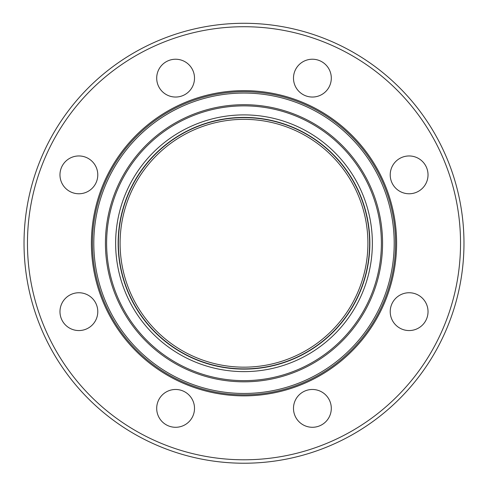 <?xml version="1.0" encoding="UTF-8"?>
<svg xmlns="http://www.w3.org/2000/svg" width="488" height="488" viewBox="0 0 488 488"><rect width="100%" height="100%" fill="white"/><g stroke="black" fill="none" stroke-linecap="round" stroke-linejoin="round"><path stroke-width="0.73" d="M92.244 188.228A18.904 18.904 0 0 1 65.508 188.228A18.904 18.904 0 0 1 65.508 161.491A18.904 18.904 0 0 1 92.244 161.491A18.904 18.904 0 0 1 92.244 188.228M175.607 97.039A18.904 18.904 0 0 1 156.703 78.135A18.904 18.904 0 0 1 175.607 59.231A18.904 18.904 0 0 1 194.511 78.135A18.904 18.904 0 0 1 175.607 97.039M299.028 91.5A18.904 18.904 0 0 1 299.028 64.764A18.904 18.904 0 0 1 325.764 64.764A18.904 18.904 0 0 1 325.764 91.5A18.904 18.904 0 0 1 299.028 91.5M390.217 174.863A18.904 18.904 0 0 1 409.121 155.959A18.904 18.904 0 0 1 428.025 174.863A18.904 18.904 0 0 1 409.121 193.766A18.904 18.904 0 0 1 390.217 174.863M395.756 298.284A18.904 18.904 0 0 1 422.492 298.284A18.904 18.904 0 0 1 422.492 325.02A18.904 18.904 0 0 1 395.756 325.02A18.904 18.904 0 0 1 395.756 298.284M312.393 389.473A18.904 18.904 0 0 1 331.297 408.377A18.904 18.904 0 0 1 312.393 427.281A18.904 18.904 0 0 1 293.489 408.377A18.904 18.904 0 0 1 312.393 389.473M188.972 395.012A18.904 18.904 0 0 1 188.972 421.748A18.904 18.904 0 0 1 162.236 421.748A18.904 18.904 0 0 1 162.236 395.012A18.904 18.904 0 0 1 188.972 395.012M97.783 311.655A18.904 18.904 0 0 1 78.879 330.559A18.904 18.904 0 0 1 59.975 311.655A18.904 18.904 0 0 1 78.879 292.751A18.904 18.904 0 0 1 97.783 311.655M244 463.228A219.972 219.972 0 0 0 434.503 133.273A219.972 219.972 0 0 0 53.497 133.273A219.972 219.972 0 0 0 244 463.228M244 459.794A216.538 216.538 0 0 0 431.526 134.987A216.538 216.538 0 0 0 56.474 134.987A216.538 216.538 0 0 0 244 459.794M244 395.86A152.604 152.604 0 0 0 376.163 166.951A152.604 152.604 0 0 0 111.837 166.951A152.604 152.604 0 0 0 244 395.86M244 394.829A151.573 151.573 0 0 0 375.266 167.469A151.573 151.573 0 0 0 112.734 167.469A151.573 151.573 0 0 0 244 394.829M244 367.165A123.903 123.903 0 0 0 351.305 181.304A123.903 123.903 0 0 0 136.695 181.304A123.903 123.903 0 0 0 244 367.165M244 393.456A150.2 150.2 0 0 0 374.076 168.159A150.2 150.2 0 0 0 113.924 168.159A150.2 150.2 0 0 0 244 393.456M244 381.823A138.568 138.568 0 0 0 363.999 173.972A138.568 138.568 0 0 0 124.001 173.972A138.568 138.568 0 0 0 244 381.823M244 380.64A137.384 137.384 0 0 0 362.98 174.564A137.384 137.384 0 0 0 125.019 174.564A137.384 137.384 0 0 0 244 380.64M244 371.618A128.362 128.362 0 0 0 355.166 179.078A128.362 128.362 0 0 0 132.834 179.078A128.362 128.362 0 0 0 244 371.618M244 369.117A125.861 125.861 0 0 0 352.995 180.328A125.861 125.861 0 0 0 135.005 180.328A125.861 125.861 0 0 0 244 369.117M244 368.879A125.623 125.623 0 0 0 352.793 180.444A125.623 125.623 0 0 0 135.207 180.444A125.623 125.623 0 0 0 244 368.879"/></g></svg>
